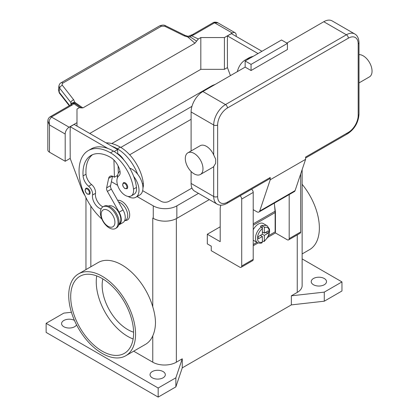 <?xml version="1.0" encoding="UTF-8"?>
<svg xmlns="http://www.w3.org/2000/svg" width="418" height="418" viewBox="0 0 418 418"><rect width="100%" height="100%" fill="white"/><g stroke="black" fill="none" stroke-linecap="round" stroke-linejoin="round"><path stroke-width="0.63" d="M152.836 218.107A16.678 9.63 180 0 1 152.769 218.065L153.26 218.348A16.678 9.63 0 0 0 176.845 218.348L209.308 199.605M302.136 258.909L341.966 281.91L341.966 290.985L324.279 301.2L291.351 304.889L182.253 367.877L175.863 386.885L158.171 397.1L46.126 332.409L46.126 323.333L63.818 313.119L71.426 312.267M152.277 377.804A7.644 4.415 180 0 1 150.036 374.685A7.644 4.415 180 0 1 154.754 370.609A7.644 4.415 180 0 1 163.088 371.565A7.644 4.415 180 0 1 165.324 374.685A7.644 4.415 180 0 1 160.606 378.765A7.644 4.415 180 0 1 152.277 377.804M76.557 324.859A7.644 4.415 180 0 1 63.818 326.735A7.644 4.415 180 0 1 61.577 323.616A7.644 4.415 180 0 1 66.175 319.566A7.644 4.415 180 0 1 74.441 320.387M313.463 284.747A7.644 4.415 180 0 1 311.227 281.622A7.644 4.415 180 0 1 315.945 277.547A7.644 4.415 180 0 1 324.279 278.503A7.644 4.415 180 0 1 326.515 281.622A7.644 4.415 180 0 1 321.797 285.703A7.644 4.415 180 0 1 313.463 284.747M158.171 397.1L158.171 388.019L46.126 323.333M175.863 386.885L175.863 377.804L158.171 388.019M182.253 367.877L182.253 358.796L175.863 377.804M324.279 301.2L324.279 292.119L291.351 295.808L291.351 304.889M341.966 281.91L324.279 292.119M182.253 358.796L176.354 362.202A16.678 9.63 180 0 1 152.769 362.202L133.682 351.183M302.136 169.661L302.136 285.593A16.678 9.63 180 0 1 297.25 292.407L291.351 295.808M78.521 273.889L98.178 262.541A47.26 27.285 60 0 1 152.769 306.822C154.514 312.518 155.423 317.784 155.48 322.612C155.423 327.54 154.514 331.955 152.769 335.868A47.26 27.285 60 0 1 145.438 344.395L125.776 355.744A47.26 27.285 60 0 1 89.363 343.084A47.26 27.285 60 0 1 68.73 295.526A47.26 27.285 60 0 1 78.521 273.889A47.26 27.285 60 0 1 114.94 286.549A47.26 27.285 60 0 1 135.568 334.113A47.26 27.285 60 0 1 125.776 355.744M302.136 184.296A47.26 27.285 60 0 1 319.362 227.998A47.26 27.285 60 0 1 309.576 249.635L302.136 253.93M102.838 278.905A36.141 20.863 -120 0 0 127.704 329.572A36.141 20.863 -120 0 0 133.593 332.179M117.625 200.306A11.119 6.422 60 0 1 125.609 204.658A11.119 6.422 60 0 1 129.669 214.946A11.119 6.422 60 0 1 125.087 220.552M102.149 278.503A44.48 25.681 60 0 1 131.205 317.696A44.48 25.681 60 0 1 124.386 353.341A44.48 25.681 60 0 1 102.149 351.136A44.48 25.681 60 0 1 73.093 311.943A44.48 25.681 60 0 1 79.911 276.298A44.48 25.681 60 0 1 102.149 278.503M96.725 275.911A44.48 25.681 -120 0 0 127.704 336.38A44.48 25.681 -120 0 0 133.128 338.972M124.533 220.871L125.546 220.286A10.424 6.019 -120 0 0 126.111 219.878A10.424 6.019 -120 0 0 126.534 210.233A10.424 6.019 -120 0 0 118.566 201.972M142.935 187.849A11.814 6.824 -120 0 0 143.343 183.45A32.881 18.982 -120 0 0 120.332 147.136A44.48 25.681 -120 0 0 106.031 142.851M129.737 168.193A15.288 8.825 60 0 1 137.632 174.186A32.881 18.982 -120 0 0 117.385 148.834A44.48 25.681 -120 0 0 111.846 146.206L117.61 149.534L117.73 153.584A13.899 8.026 60 0 1 123.921 160.031M101.088 208.963A9.729 5.617 60 0 1 92.545 195.023A6.949 4.013 -120 0 0 88.632 186.245A9.729 5.617 60 0 1 83.078 175.889A38.921 22.473 60 0 1 91.046 155.423A38.921 22.473 60 0 1 110.504 157.351A13.899 8.026 60 0 1 119.961 171.077A6.949 4.013 60 0 1 118.942 175.753A11.814 6.824 -120 0 0 116.977 182.316A11.814 6.824 -120 0 0 122.61 193.351A11.814 6.824 -120 0 0 131.153 195.953L134.105 194.25A11.814 6.824 -120 0 0 136.467 187.421A32.881 18.982 -120 0 0 133.703 176.453A15.288 8.825 60 0 1 139.006 190.263A15.288 8.825 60 0 1 135.84 197.259L139.774 194.992A15.288 8.825 -120 0 0 142.94 187.99A15.288 8.825 -120 0 0 137.632 174.186M117.385 177.922A15.288 8.825 60 0 1 117.385 177.775A15.288 8.825 60 0 1 119.982 171.161M135.84 197.259A15.288 8.825 60 0 1 128.07 196.429M131.153 195.953A11.814 6.824 -120 0 0 133.514 189.124A32.881 18.982 -120 0 0 110.504 152.81A44.48 25.681 -120 0 0 88.266 150.605A44.48 25.681 -120 0 0 101.846 219.042M90.157 192.703A3.475 2.006 60 0 1 89.436 194.292L87.425 194.145C85.011 192.071 84.525 190.112 85.962 188.272A3.475 2.006 60 0 1 87.702 188.445A3.475 2.006 60 0 1 90.157 192.703M127.704 187.139A3.475 2.006 60 0 1 126.983 188.732L124.966 188.586C122.558 186.512 122.072 184.552 123.509 182.713A3.475 2.006 60 0 1 125.248 182.885A3.475 2.006 60 0 1 127.704 187.139M118.879 224.121A10.424 6.019 -120 0 0 119.229 223.849A10.424 6.019 -120 0 0 118.472 211.889A10.424 6.019 -120 0 0 108.466 206.079M115.483 228.505L116.465 227.935A12.509 7.221 -120 0 0 119.057 222.209A12.509 7.221 -120 0 0 113.591 209.622A12.509 7.221 -120 0 0 103.951 206.267L102.969 206.837A12.509 7.221 -120 0 0 100.377 212.563A12.509 7.221 -120 0 0 105.843 225.15A12.509 7.221 -120 0 0 115.483 228.505A12.509 7.221 -120 0 0 118.069 222.778A12.509 7.221 -120 0 0 112.609 210.186A12.509 7.221 -120 0 0 102.969 206.837M114.924 222.324A9.729 5.617 -120 0 0 108.048 210.406A9.729 5.617 -120 0 0 101.166 214.377A9.729 5.617 -120 0 0 108.048 226.295A9.729 5.617 -120 0 0 114.924 222.324M133.703 176.453A32.881 18.982 -120 0 0 113.45 151.107A44.48 25.681 -120 0 0 107.912 148.479A44.48 25.681 -120 0 0 91.213 148.902L88.266 150.605M102.938 206.853A9.729 5.617 60 0 1 95.492 193.325A6.949 4.013 -120 0 0 91.579 184.547A9.729 5.617 60 0 1 86.024 174.186A38.921 22.473 60 0 1 92.577 154.665M118.315 173.245L118.095 165.878M117.745 154.049L117.73 153.584M117.61 175.377L114.433 177.211L113.45 176.642A6.949 4.013 -120 0 0 109.976 176.297A6.949 4.013 -120 0 0 108.649 178.34L106.637 187.875A4.17 2.409 -120 0 0 107.4 191.397L119.114 212.198A11.119 6.422 60 0 1 119.01 224.858L122.944 222.59A11.119 6.422 -120 0 0 123.044 209.925L111.329 189.129A4.17 2.409 60 0 1 110.571 185.608L112.552 176.218M119.01 224.858A11.119 6.422 60 0 1 118.644 225.046M113.926 160.031L114.433 177.211M117.61 149.534L114.161 151.53M111.846 146.206L74.138 124.439L70.208 126.706L107.912 148.479M70.208 131.132L70.208 126.706M84.938 195.519A13.899 8.026 60 0 1 82.043 190.096L70.208 158.485L70.109 131.189M250.241 58.06A44.48 25.681 -120 0 0 245.523 59.816A44.48 25.681 -120 0 0 237.314 71.65M253.188 56.357A44.48 25.681 -120 0 0 248.47 58.112L245.523 59.816M258.031 53.561L227.465 35.911L227.465 40.342M227.366 40.394L227.465 67.69L230.433 75.621M61.065 82.774A2.78 1.604 60 0 1 61.117 82.743A2.78 1.604 60 0 1 61.122 82.738A2.78 1.604 60 0 1 61.378 82.639A2.78 1.604 60 0 1 62.846 83.109L161.4 26.214L164.744 26.24L184.291 35.896L187.818 36.993L190.294 36.983A2.78 1.437 -64.8 0 1 191.392 35.708A8.339 4.817 0 0 0 194.015 34.684L214.591 22.807L232.283 33.022A5.559 3.208 -60 0 1 235.062 32.745A5.559 3.208 -60 0 1 236.212 35.29L236.212 36.423M232.283 33.022L224.419 37.557L200.828 37.557L198.336 38.999L194.934 43.232L82.884 107.922L74.765 102.264L75.125 103.476A2.78 1.761 -54.7 0 0 73.777 103.612A2.78 2.09 -143.5 0 0 71.541 104.228A2.78 2.78 0 0 1 74.122 103.121A2.78 2.633 97.1 0 1 74.132 103.126A2.78 2.633 97.1 0 1 75.125 103.476L77.905 105.383M89.766 133.457L200.828 69.336L224.419 69.336L224.419 37.557M224.419 69.336L227.465 67.58M194.015 34.684A2.78 1.604 -120 0 0 192.625 34.542L213.201 22.666A2.78 1.604 -120 0 1 214.591 22.807L217.945 22.865L235.062 32.745M200.828 69.336L200.828 37.557M227.465 35.911L231.394 33.644L261.961 51.289M70.208 158.37L65.192 161.264L65.192 134.026A5.559 3.208 -60 0 1 66.347 130.15A5.559 3.208 -60 0 1 69.127 127.218L76.99 122.678L76.99 109.056L79.477 107.619L81.379 107.969M76.99 126.079L76.99 122.678M47.84 120.922L49.465 124.945L49.23 120.269L51.435 117.003L72.006 105.127A8.339 4.817 0 0 0 73.777 103.612L79.477 107.619M65.192 161.264L49.465 152.183L49.465 124.945L65.192 134.026M47.84 121.074L47.84 149.916A5.559 3.208 0 0 0 49.465 152.183M72.006 105.127A2.78 1.604 60 0 0 70.616 104.986L50.045 116.862A2.78 1.604 60 0 1 51.435 117.003L69.127 127.218M161.4 26.214A2.78 1.604 -120 0 0 159.932 25.738A2.78 1.604 -120 0 0 159.676 25.838A2.78 1.604 -120 0 0 159.671 25.843L61.117 82.743M69.628 105.555L59.137 92.148L58.431 89.875L58.933 85.904L59.638 88.177L70.924 102.598A2.78 1.667 -38 0 1 71.833 100.905A2.78 1.667 -38 0 1 73.672 99.761L62.272 85.167L62.047 84.117L62.846 83.109M58.964 85.711L58.933 85.904C59.403 84.19 60.135 83.135 61.122 82.738M70.924 104.793L70.924 102.598L71.609 104.145M77.555 105.137L81.191 107.766L82.884 107.922M196.627 41.121L190.294 36.983L189.563 35.885L187.901 36.288L187.818 36.993L194.934 43.232M71.713 104.019A2.78 2.033 -6.4 0 1 74.765 102.264L73.672 99.761M184.291 35.896A2.78 0.852 -63.7 0 1 185.179 35.441A2.78 0.852 -63.7 0 1 185.2 35.452M220.192 226.807L207.318 234.242L207.318 243.887L211.247 246.155L211.247 250.695L239.749 267.154A2.78 1.604 60 0 0 241.139 267.29A2.78 1.604 60 0 0 241.714 266.015L241.714 199.057A2.78 1.604 60 0 0 240.052 195.854M220.746 205.154L220.192 208.195L220.192 241.672L207.318 234.242M289.188 194.563L289.188 238.61A2.78 1.604 60 0 1 288.613 239.88L300.114 233.244A2.78 1.604 -120 0 0 300.688 231.969L300.688 173.961M288.613 239.88A2.78 1.604 60 0 1 287.223 239.744L275.431 232.936L267.698 237.398M241.139 267.29L252.639 260.649A2.78 1.604 -120 0 0 253.214 259.379L253.214 192.416A2.78 1.604 -120 0 0 251.547 189.213M258.084 242.947L253.214 245.758M274.563 205.572L275.431 211.936L275.431 232.936M275.128 212.114L275.431 211.936M253.214 244.509L256.95 242.356M268.581 235.642L275.133 231.854L275.133 212.563A14.593 8.428 -120 0 0 275.07 211.231L274.344 203.132M253.214 229.785A9.729 5.617 -60 0 1 258.423 224.027A9.729 5.617 -60 0 1 263.288 223.541L267.222 225.814A9.729 5.617 120 0 0 263.34 225.809L264.322 227.528L264.322 233.103L268.272 230.825L268.272 233.092L264.322 235.376L262.358 234.242L262.358 228.662L261.375 226.943L260.393 226.378A9.729 5.617 -60 0 1 261.375 225.725A9.729 5.617 -60 0 1 262.358 225.239L263.34 225.809M261.375 226.943A9.729 5.617 120 0 0 255.826 235.501A9.729 5.617 120 0 0 257.493 242.665L253.559 240.397A9.729 5.617 -60 0 1 253.214 240.167M260.393 235.376L262.358 236.51L258.402 238.793L258.402 236.52L262.358 234.242M257.493 242.665C259.688 243.365 261.193 243.401 262.008 242.764L262.358 242.09L262.358 236.51M260.884 235.088L260.884 235.658M264.322 235.376L264.322 240.956L264.077 241.573L262.358 240.967M268.272 233.092L265.174 232.612M262.849 232.251L262.358 232.539M262.358 231.969L264.322 233.103M262.358 225.239L262.358 228.662A8.339 4.817 120 0 0 257.441 238.213A8.339 4.817 120 0 0 262.358 242.09M269.641 178.768L226.89 203.451L269.641 178.768A2.78 1.604 60 0 0 270.221 177.493L270.221 179.761L259.703 211.064A4.17 2.409 60 0 1 258.982 211.999L294.366 191.575A4.17 2.409 -120 0 0 295.087 190.634L305.6 159.336L305.6 157.064L348.356 132.381A2.78 1.604 60 0 1 347.781 133.655L305.6 158.004L347.781 133.655A2.78 1.604 60 0 1 346.391 133.514M358.999 42.72C358.816 38.336 357.39 35.41 354.73 33.952A16.678 9.63 120 0 0 346.391 34.778L225.501 104.573A2.78 1.604 60 0 1 226.89 106.041A2.78 1.604 60 0 1 227.465 107.98L348.356 38.184A13.899 8.026 -60 0 1 358.184 43.859A2.78 1.604 0 0 0 358.999 42.72L358.999 114.224A2.78 1.604 0 0 1 358.184 115.358A13.899 8.026 -60 0 1 348.356 132.381M358.999 54.633A12.509 7.221 60 0 1 363.2 55.829A12.509 7.221 60 0 1 371.372 66.854A12.509 7.221 60 0 1 369.455 76.881L358.999 82.916M187.891 152.81L200.175 145.72A12.509 7.221 60 0 1 206.429 146.337A12.509 7.221 60 0 1 213.702 154.937L215.672 159.159L215.672 163.286L213.702 166.568A12.509 7.221 60 0 1 212.684 167.388L200.4 174.478A12.509 7.221 60 0 1 194.145 173.862A12.509 7.221 60 0 1 185.973 162.837A12.509 7.221 60 0 1 187.891 152.81A12.509 7.221 60 0 1 194.145 153.432A12.509 7.221 60 0 1 202.317 164.457A12.509 7.221 60 0 1 200.4 174.478M191.099 183.45L213.702 196.502A16.678 9.63 120 0 0 217.161 204.141L194.553 191.089A16.678 9.63 -60 0 1 191.099 183.45L191.099 171.479M191.099 150.961L191.099 111.951A16.678 9.63 -60 0 1 202.892 91.521L245.157 67.12L251.051 70.527L251.051 64.398L287.417 43.404L287.417 49.533L251.051 70.527M286.832 43.064L323.783 21.726A16.678 9.63 -60 0 1 332.127 20.9L354.73 33.952M270.221 179.761L305.6 159.336M251.051 64.398L245.157 60.991L281.523 39.997L287.417 43.404M245.157 60.991L245.157 67.12M258.982 211.999A4.17 2.409 60 0 1 256.898 211.795L253.214 209.669M191.099 119.329L129.674 154.791M120.818 147.423L191.956 106.35M191.961 188.063L168.982 201.324A5.559 3.208 180 0 1 161.123 201.324L142.653 190.665M117.484 176.135L116.894 175.79M111.773 143.562L211.247 86.134A16.678 9.63 180 0 1 215.103 84.473M198.498 193.367L176.845 205.865A16.678 9.63 180 0 1 153.26 205.865L137.099 196.533M117.636 185.299L111.397 181.694M152.769 362.202L152.769 335.868M176.354 362.202L176.354 218.624M152.769 306.822L152.769 218.065M297.25 292.407L297.25 234.895M90.847 266.773L90.847 206.126M117.385 148.834L120.332 147.136M142.444 183.972L143.343 183.45M89.374 192.703A2.921 1.688 -120 0 0 87.31 189.124A2.921 1.688 -120 0 0 85.246 190.321A2.921 1.688 -120 0 0 87.31 193.895A2.921 1.688 -120 0 0 89.374 192.703M126.915 187.139A2.921 1.688 -120 0 0 124.851 183.565A2.921 1.688 -120 0 0 122.787 184.756A2.921 1.688 -120 0 0 124.851 188.33A2.921 1.688 -120 0 0 126.915 187.139M110.504 152.81L113.45 151.107M133.514 189.124L136.467 187.421M83.078 175.889L86.024 174.186M88.632 186.245L91.579 184.547M92.545 195.023L95.492 193.325M123.044 209.925L119.114 212.198M111.329 189.129L107.4 191.397M110.571 185.608L106.637 187.875M112.411 176.171L108.649 178.34M69.289 105.754L59.356 93.057A2.78 1.667 142 0 0 59.361 93.062A2.78 1.667 142 0 1 59.137 92.148L59.638 88.177A2.78 1.667 -38 0 1 60.553 86.479A2.78 1.667 -38 0 1 62.386 85.335M192.625 34.542L190.728 35.279A2.78 0.893 76.2 0 1 191.392 35.708L198.336 38.999M164.744 26.24A2.78 0.852 -63.7 0 1 165.632 25.785A2.78 0.852 -63.7 0 1 165.659 25.796M300.688 231.969L289.188 238.61M253.214 192.416L241.714 199.057M253.214 259.379L241.714 266.015M275.133 212.563L253.214 225.218M264.322 240.956A8.339 4.817 120 0 0 269.234 231.405A8.339 4.817 120 0 0 264.322 227.528M275.07 211.231L253.214 223.849M358.184 43.859L358.184 115.358M348.356 38.184A2.78 1.604 -120 0 0 347.781 36.246A2.78 1.604 -120 0 0 346.391 34.778L323.783 21.726M202.892 91.521L225.501 104.573A16.678 9.63 120 0 0 213.702 125.003A2.78 1.604 0 0 0 215.672 125.473A2.78 1.604 0 0 0 217.637 125.003A13.899 8.026 -60 0 1 227.465 107.98M191.099 111.951L213.702 125.003L213.702 154.937M213.702 166.568L213.702 196.502A2.78 1.604 0 0 0 215.672 196.972A2.78 1.604 0 0 0 217.637 196.502L217.637 125.003M217.161 204.141C219.753 205.713 222.998 205.484 226.89 203.451A2.78 1.604 -120 0 0 227.465 202.176A13.899 8.026 -60 0 1 217.637 196.502M270.221 177.493L227.465 202.176M259.703 211.064L295.087 190.634M153.26 205.865L153.26 218.348M176.845 205.865L176.845 218.348M85.962 269.594L85.962 197.667M59.361 93.062L58.436 89.875M47.84 121.089C47.856 119.329 48.592 117.918 50.045 116.862M70.616 104.986L71.541 104.228M190.728 35.279A2.78 2.78 0 0 0 189.563 35.885M187.901 36.288L185.184 35.441L165.632 25.785C164.274 24.85 162.288 24.871 159.676 25.843M213.201 22.666C214.706 21.527 218.123 22.619 217.956 22.87M264.077 241.573L267.703 237.393L268.784 235.13L269.615 231.546L269.479 229.184L267.222 225.814M347.781 133.655C354.652 128.984 358.388 122.505 358.999 114.224"/></g></svg>
